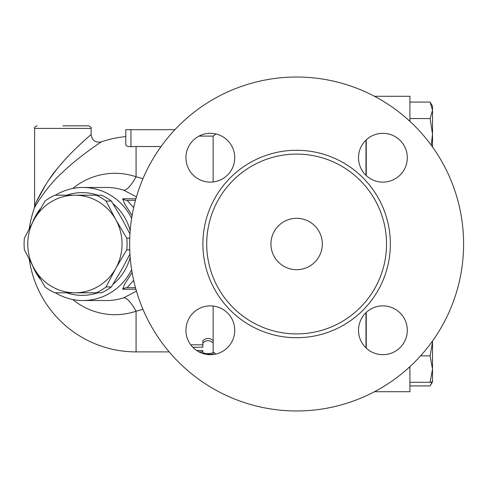 <?xml version="1.0" encoding="UTF-8"?>
<svg xmlns="http://www.w3.org/2000/svg" width="488" height="488" viewBox="0 0 488 488"><rect width="100%" height="100%" fill="white"/><g stroke="black" fill="none" stroke-linecap="round" stroke-linejoin="round"><path stroke-width="0.73" d="M270.938 244A25.687 25.687 0 0 1 309.471 221.753A25.687 25.687 0 0 1 309.471 266.247A25.687 25.687 0 0 1 270.938 244M386.533 244A89.908 89.908 0 0 1 296.625 333.908A89.908 89.908 0 0 1 206.717 244A89.908 89.908 0 0 1 296.625 154.092A89.908 89.908 0 0 1 386.533 244M463.6 244A166.975 166.975 0 0 1 213.14 388.607A166.975 166.975 0 0 1 213.14 99.393A166.975 166.975 0 0 1 463.6 244M358.503 330.278A24.406 24.406 0 0 1 382.909 305.878A24.406 24.406 0 0 1 407.309 330.278A24.406 24.406 0 0 1 382.909 354.685A24.406 24.406 0 0 1 358.503 330.278M210.346 305.878A24.406 24.406 0 0 1 234.746 330.278A24.406 24.406 0 0 1 210.346 354.685A24.406 24.406 0 0 1 185.94 330.278A24.406 24.406 0 0 1 210.346 305.878M234.746 157.722A24.406 24.406 0 0 1 210.346 182.122A24.406 24.406 0 0 1 185.94 157.722A24.406 24.406 0 0 1 210.346 133.316A24.406 24.406 0 0 1 234.746 157.722M382.909 182.122A24.406 24.406 0 0 1 358.503 157.722A24.406 24.406 0 0 1 382.909 133.316A24.406 24.406 0 0 1 407.309 157.722A24.406 24.406 0 0 1 382.909 182.122M366.238 312.454L366.238 348.109M374.491 391.712L409.914 391.712L409.914 366.665M366.238 139.891L366.238 175.546M91.116 128.405L91.116 134.566C90.835 134.749 71.224 151.31 58.316 167.427C46.452 180.731 35.563 202.496 34.605 206.003L34.605 128.405L91.116 128.405C91.768 127.777 90.914 126.923 88.548 125.831L62.86 125.831M91.116 134.566C92.043 140.452 95.441 142.886 101.309 141.862C100.973 142.032 77.677 157.49 62.348 172.532C48.251 184.946 35.319 205.259 34.172 208.541L35.27 204.405M36.508 201.593L45.805 184.58M49.215 179.45L56.102 170.172M60.646 164.645L62.318 162.705M65.593 159.033L68.851 155.538M96.27 292.806L74.902 292.806A48.806 47.147 -90 0 0 115.735 268.406L106.055 286.956A53.302 51.49 90 0 1 96.27 292.806L101.577 292.806A53.302 51.49 -90 0 0 111.362 286.956L122.384 268.406L129.954 254.096M45.097 286.956L34.075 268.406A48.806 47.147 -90 0 0 74.902 292.806L54.882 292.806A53.302 51.49 90 0 1 45.097 286.956M115.735 219.594L126.752 238.15A53.302 51.49 90 0 1 126.752 249.85L115.735 268.406A48.806 47.147 -90 0 0 115.735 219.594A48.806 47.147 -90 0 0 74.902 195.194L96.27 195.194A53.302 51.49 90 0 1 106.055 201.044L115.735 219.594M24.4 238.15L34.075 219.594A48.806 47.147 -90 0 0 34.075 268.406L24.4 249.85A53.302 51.49 90 0 1 24.4 238.15M54.882 195.194L74.902 195.194A48.806 47.147 -90 0 0 34.075 219.594L45.097 201.044A53.302 51.49 90 0 1 54.882 195.194M129.954 233.904L122.384 219.594L111.362 201.044A53.302 51.49 -90 0 0 101.577 195.194L96.27 195.194M111.362 201.044L106.055 201.044M129.753 249.85L126.752 249.85M129.753 238.15L126.752 238.15M111.362 286.956L106.055 286.956M409.914 385.929L430.105 385.929L431.965 382.006M432.514 341.027L432.514 342.125L432.502 341.051M432.514 369.08L430.105 355.874L432.514 342.125L432.514 381.775L430.105 382.293L432.514 369.08M432.514 110.312L430.105 102.071L432.514 106.225L432.514 134.121L430.105 118.56L432.514 110.312M431.246 145.223L432.514 134.121L432.514 146.973M409.914 382.293L430.105 382.293M420.583 355.874L430.105 355.874M409.914 118.56L430.105 118.56M409.914 102.071L430.105 102.071M365.982 175.302L365.982 140.135M365.982 347.865L365.982 312.698M409.914 121.335L409.914 96.288L374.491 96.288M192.772 347.218L202.862 347.218L202.862 343.009C206.29 339.88 209.712 339.88 213.14 343.009L213.14 352.8C209.712 353.837 206.29 353.837 202.862 352.8L202.862 350.488L196.664 350.488M202.862 343.009L202.862 340.703C206.29 337.647 209.712 337.647 213.14 340.703L213.14 343.009M190.741 344.815L202.862 344.815M202.862 350.488L202.862 352.8M213.14 350.268L213.14 306.037M216.007 354.02L213.14 351.891L213.128 354.459L207.04 354.459M207.998 354.264C214.629 354.44 214.629 354.483 207.998 354.392L206.558 354.392M198.878 351.824L202.862 351.824M72.688 299.498A70.687 68.277 -90 0 0 136.073 311.228L142.953 309.313M161.058 146.522L136.073 146.522A97.478 97.478 0 0 0 130.936 146.656C127.734 146.656 126.02 146.028 125.794 144.777L125.794 129.686L125.794 144.777M142.953 178.687L136.073 176.772A70.687 68.277 -90 0 0 72.688 188.502M213.14 181.963L213.14 136.109L199.006 136.109M174.917 129.686L125.794 129.686M130.936 129.686L130.936 146.656A97.478 97.478 0 0 1 136.073 146.522L136.073 176.772A41.102 10.12 108.6 0 1 123.806 190.253L136.451 196.835M169.19 351.891L136.073 351.891L136.073 311.228A41.102 10.12 71.4 0 0 123.806 297.747A56.517 54.589 90 0 1 106.963 300.517M136.451 291.165L123.806 297.747M132.096 272.487L124.751 284.028L122.628 289.213A7.704 7.442 90 0 1 127.093 287.67L135.463 287.67M135.463 200.33L127.093 200.33A7.704 7.442 90 0 1 122.628 198.787L124.751 203.972L132.096 215.513M133.645 207.681L127.093 200.33M127.093 287.67L133.645 280.319M32.58 265.692A56.517 54.589 -90 0 0 40.51 279.502M55.467 292.806A56.517 54.589 -90 0 0 82.984 300.517A56.517 54.589 -90 0 0 131.632 269.644M131.632 218.356A56.517 54.589 -90 0 0 82.984 187.484A56.517 54.589 -90 0 0 55.467 195.194M40.51 208.498A56.517 54.589 -90 0 0 32.58 222.308M66.722 195.194A51.374 49.623 90 0 1 97.716 195.194M113.039 203.734A51.374 49.623 90 0 1 130.174 230.781M130.174 257.219A51.374 49.623 90 0 1 113.039 284.266M97.716 292.806A51.374 49.623 90 0 1 66.722 292.806M202.904 244A93.72 93.72 0 0 0 343.485 325.167A93.72 93.72 0 0 0 343.485 162.833A93.72 93.72 0 0 0 202.904 244M408.913 367.58L409.914 367.58M408.913 120.42L409.914 120.42M207.998 353.587L207.998 354.392M82.984 187.484L106.939 187.484A56.517 54.589 90 0 1 123.806 190.253M122.628 289.213L135.89 289.213M135.89 198.787L122.628 198.787M34.605 128.405C33.953 127.777 34.807 126.923 37.173 125.831M432.508 381.793L430.446 385.361M125.794 136.597A107.891 107.891 0 0 0 101.303 141.862M34.184 208.516A107.891 107.891 0 0 0 29.31 228.421M29.31 259.579A107.891 107.891 0 0 0 136.073 351.891M213.14 136.109L216.007 133.98M106.939 300.517L82.984 300.517"/></g></svg>

